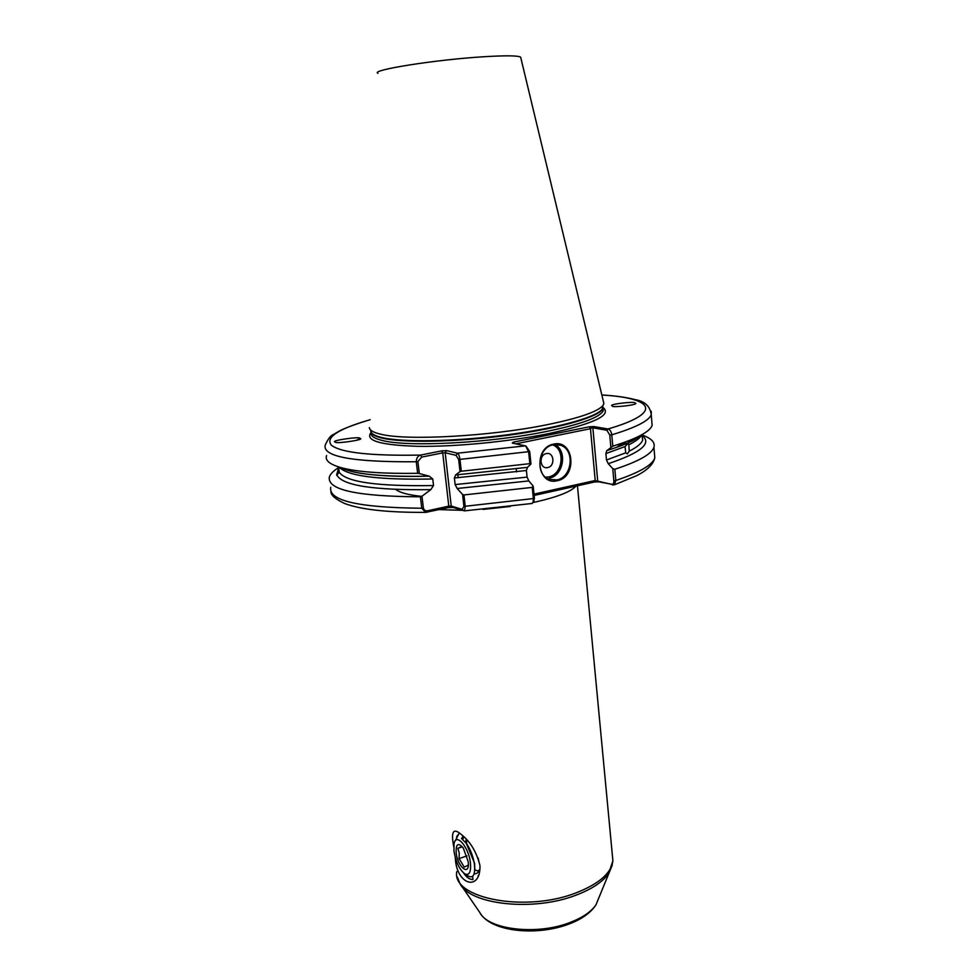 <?xml version="1.0" encoding="UTF-8"?>
<svg xmlns="http://www.w3.org/2000/svg" width="980" height="980" viewBox="0 0 980 980"><rect width="100%" height="100%" fill="white"/><g stroke="black" fill="none" stroke-linecap="round" stroke-linejoin="round"><path stroke-width="1.47" d="M456.57 837.116L457.538 835.181M453.74 846.83L453.642 846.095C450.898 831.812 453.25 827.782 460.698 834.005C469.996 841.134 476.403 851.571 479.918 865.328L479.955 865.744C480.641 891.8 456.3 885.442 455.296 857.635M641.863 434.716C640.308 437.864 635.971 441.221 628.829 444.785L628.07 443.389L625.044 446.562L605.885 453.569L606.743 450.641L616.591 447.346C628.192 443.193 636.228 439.199 640.675 435.353M628.829 444.785L629.258 451.143C637.086 447.174 641.582 443.45 642.721 439.983L641.802 434.838M642.353 435.671C652.104 443.45 640.749 452.785 608.262 463.687L606.473 460L625.718 452.834L625.044 446.562M338.382 468.599L336.667 475.227L339.264 472.262L338.59 466.921M356.12 440.424L360.309 438.452M359.623 438.146L360.358 438.538C364.683 439.702 336.422 443.928 335.479 442.237L334.841 441.931C330.75 440.449 360.04 436.468 359.623 438.146M612.733 406.394L611.545 405.438C612.451 403.748 633.288 401.641 634.624 402.621L635.898 403.576C633.852 405.585 613.051 407.325 612.733 406.394M557.289 480.727C536.905 486.19 532.985 447.48 553.725 444.099C574.096 439.101 577.649 477.174 557.289 480.727M553.418 444.736C538.02 447.015 534.7 474.675 549.216 479.355L556.848 479.93C572.308 477.407 575.309 449.636 560.536 445.214L553.418 444.736M546.301 453.605C538.424 454.904 539.894 469.579 547.673 467.558C555.501 466.223 554.08 451.645 546.301 453.605M603.349 401.273L603.888 403.527L602.835 405.659C597.445 411.833 578.812 418.203 546.938 424.744C489.596 436.48 405.377 440.902 380.216 434.079C373.074 432.364 369.46 430.196 369.387 427.574M465.782 842.567L466.186 839.211M466.505 843.535L466.774 839.848M474.406 873.817L474.406 873.817C477.211 873.903 479.11 871.943 480.09 867.9M472.642 876.279L472.96 879.562C469.861 879.562 466.958 877.664 464.226 873.866L463.699 873.082M625.718 452.834L627.31 453.924L629.258 451.143M605.885 453.569L606.473 460M429.24 476.182L432.768 478.987L433.528 485.541L430.808 489.645L421.976 496.223L423.372 508.057C424.12 510.31 425.651 511.193 427.966 510.715L448.779 506.133L442.715 452.87L421.682 457.096L417.897 461.568L419.305 473.524L429.24 476.182C394.634 477.04 368.933 475.496 352.126 471.564L343.968 468.391C360.138 472.176 384.687 473.805 417.639 473.303L416.267 461.752C416.414 458.04 417.872 455.81 420.653 455.075L441.674 450.874L442.715 452.87L445.177 452.748L451.229 506.035L462.119 509.355L463.92 506.415L462.585 494.484L457.158 488.493L528.845 480.923L533.181 486.105L534.431 498.44L533.414 502.079M336.667 474.296L338.578 470.155L338.186 467.019M461.298 471.233L460.024 471.588L458.677 459.534L456.068 455.345L445.177 452.748L446.598 450.616L457.513 453.189C458.554 453.728 459.387 455.847 460 459.571L461.298 471.233L529.849 463.663L528.661 452.001L525.697 445.925L512.283 443.095L513.324 442.139L589.348 426.778L593.966 426.57L607.992 428.995C610.001 429.559 611.263 431.506 611.777 434.826L612.782 446.17L623.243 442.752C640.638 436.504 650.267 430.722 652.129 425.43L651.774 421.082M446.598 450.616L441.674 450.874M462.585 494.484L463.944 494.949L465.231 506.488L464.52 510.862L453.042 507.456L448.154 507.652L425.639 512.381L421.755 508.24L420.408 496.811L421.976 496.223M338.284 467.803C333.372 470.915 330.407 473.952 329.39 476.905C326.757 489.841 357.1 496.48 420.408 496.811M326.597 455.565C324.686 460.772 330.468 465.047 343.968 468.391M340.366 467.448L352.126 471.564M419.305 473.524L417.639 473.303M336.924 475.129C342.351 485.504 373.649 490.355 430.808 489.645M463.944 494.949L532.25 487.391L533.181 486.105M531.601 503.549L533.01 502.532L533.414 498.918L532.25 487.391M612.782 446.17L607.073 450.482M608.262 463.687L612.77 468.661L614.827 469.261C638.678 461.409 651.712 454.071 653.93 447.235C655.277 442.384 651.406 438.329 642.304 435.083M614.827 469.261L615.832 480.482L614.509 484.769L599.013 481.866L594.419 482.013L534.125 495.439M526.04 446.108L529.69 451.572L530.952 464.042L527.461 467.362L455.627 474.945L460.024 471.588M530.952 464.042L529.849 463.663M457.158 488.493L455.137 484.573L454.389 477.983L455.627 474.945M455.137 484.573L527.081 477.113L526.407 470.51L454.389 477.983M527.081 477.113L528.845 480.923M527.461 467.362L526.407 470.51M533.99 494.116L595.215 480.519L590.462 428.701L515.835 443.83M516.558 471.895L516.252 468.93M610.859 447.174L609.78 435.022L606.865 430.257L592.851 427.807L597.726 481.156L611.704 484.377C613.186 484.5 613.897 483.263 613.848 480.678L612.77 468.661M370.158 419.722C338.284 428.897 325.323 437.35 331.265 445.104C340.66 452.674 370.465 455.994 420.653 455.075L421.682 457.096M456.068 455.345L457.513 453.189L525.464 445.851M463.944 510.788L462.119 509.355M453.042 507.456L451.229 506.035L448.779 506.133L448.154 507.652M427.354 512.234L427.966 510.715M606.865 430.257L607.992 428.995C664.22 412.592 653.55 397.929 601.843 395.026M613.002 485.1L611.704 484.377M589.348 426.778L590.462 428.701L593.966 426.57M599.013 481.866L595.215 480.519L594.419 482.013M514.047 443.462L513.324 442.139M356.169 440.412L359.599 439.31M356.242 440.4L359.195 438.869M465.329 875.312L463.908 873.266M468.33 863.686L468.134 865.316L464.202 867.08L459.093 858.603L459.252 853.213L457.88 848.325L461.764 846.438L463.344 848.067M456.166 852.673C455.859 843.805 458.224 842.212 463.234 847.908L468.171 861.543C470.216 877.088 457.636 867.533 456.166 852.673M453.961 851.044C455.798 862.008 459.436 869.628 464.839 873.891C469.249 875.728 471.123 872.176 470.461 863.233C468.906 846.99 455.761 831.91 454.022 843.988L453.961 851.044M463.099 836.099L461.555 838.537L466.603 843.67C470.425 849.464 472.973 856.018 474.271 863.356L474.467 864.703C475.288 874.417 473.365 878.288 468.697 876.292L468.269 876.022M478.069 875.924L479.061 874.822M479.147 862.719L478.166 858.051M455.357 840.742L458.677 834.054M462.817 839.419L463.785 836.749M466.198 843.119L474.577 863.258L474.749 868.366M474.749 869.395C476.893 871.281 478.522 871.294 479.637 869.407M462.205 846.867L457.88 848.325M466.958 855.895L459.093 858.603M545.591 477.223L548.604 476.942C562.655 474.675 565.913 449.747 552.757 444.883M612.279 865.095L595.987 904.81C590.744 912.748 581.973 919.069 569.699 923.773C537.187 936.525 490.502 931.907 479.857 912.588C488.212 929.848 537.505 935.594 570.507 922.315C582.794 917.525 591.283 911.682 595.987 904.81L599.025 897.3M520.821 57.832L520.662 57.171C518.089 55.554 505.754 55.407 483.63 56.754C435.071 59.694 369.497 70.192 377.949 73.316M575.971 486.129C571.12 491.568 558.073 496.75 536.844 501.699L533.022 502.52M510.31 506.488L482.969 509.416M462.425 510.323L439.236 509.612M395.785 489.461C399.767 492.695 408.513 495.01 422 496.395M456.766 871.624C451.498 898.293 525.464 912.919 576.252 892.792C599.135 883.776 611.349 873.107 612.892 860.795L612.353 855.173M577.453 485.798L612.892 860.795L608.715 873.339C602.835 881.829 591.994 889.081 576.179 895.108C533.61 911.841 469.886 904.773 459.963 883.568L457.28 876.904M371.285 432.817C370.489 435.88 374.041 438.403 381.955 440.388C406.945 447.37 490.294 443.119 547.048 431.359C581.361 424.168 600.091 417.284 603.239 410.681L602.565 407.202M603.227 407.656C612.071 415.104 593.782 423.777 548.371 433.687C508.89 441.674 455.467 446.843 418.362 446.329C380.375 445.214 364.621 440.584 371.114 432.462M370.759 430.918C370.844 433.552 374.434 435.733 381.526 437.472C401.825 442.482 454.12 441.698 505.043 435.096C556.003 428.53 596.024 417.468 602.21 409.236L603.043 405.389M602.835 405.659L602.21 409.236L603.031 408.341C600.299 416.463 561.626 428.003 509.49 435.059C457.427 442.152 402.511 443.168 381.661 437.999C374.924 436.345 371.346 434.287 370.93 431.813M339.264 472.262C346.026 482.087 377.447 486.509 433.528 485.541M432.768 478.987C378.623 480.065 347.398 476.096 339.068 467.068M330.75 487.281C328.19 500.67 358.521 507.652 421.755 508.24L423.372 508.057M417.897 461.568L416.267 461.752C352.727 462.229 322.383 456.668 325.225 445.091C328.141 438.746 330.885 435.218 333.445 434.495L340.44 430.428C347.435 427.133 357.345 423.544 370.158 419.673M463.92 506.415L534.431 498.44M529.69 451.572L458.677 459.534M613.848 480.678L615.832 480.482C639.609 472.458 652.607 464.912 654.812 457.844L654.407 452.993M630.606 441.735L627.641 441.147M651.271 411.33L651.247 414.724C648.944 420.837 635.8 427.537 611.777 434.826L609.78 435.022M554.754 444.528C567.726 450.739 563.598 475.778 549.253 478.118M626.967 443.389L622.337 443.377M458.15 477.75L457.819 474.798M520.662 57.171L603.888 403.527M603.031 408.341L603.239 410.681L602.467 407.754M642.255 434.483L642.427 436.48M606.743 450.641C620.683 446.157 630.005 442.482 634.709 439.604L641.202 435.071M425.639 512.381C387.762 512.565 360.714 509.588 344.482 503.451C335.319 499.041 330.811 495.121 330.934 491.691M429.399 476.182C382.543 477.052 353.18 474.234 341.297 467.717M616.591 447.346L623.243 442.752M653.93 447.235L654.812 457.844C653.244 464.41 647.155 470.363 636.547 475.729L614.509 484.769M652.129 425.43L651.247 414.724C650.169 406.21 644.705 401.163 634.856 399.558C626.33 397.317 615.33 395.785 601.83 394.94M464.52 510.862L532.165 503.463M527.399 467.374L455.577 474.957M479.857 912.588L461.752 886.165M556.799 444.467L560.536 445.214M533.01 502.532L534.063 501.307M464.814 874.601L464.226 873.866M464.839 873.891L468.697 876.292M474.467 864.703L474.577 863.258M466.603 843.67L467.472 844.785"/></g></svg>
